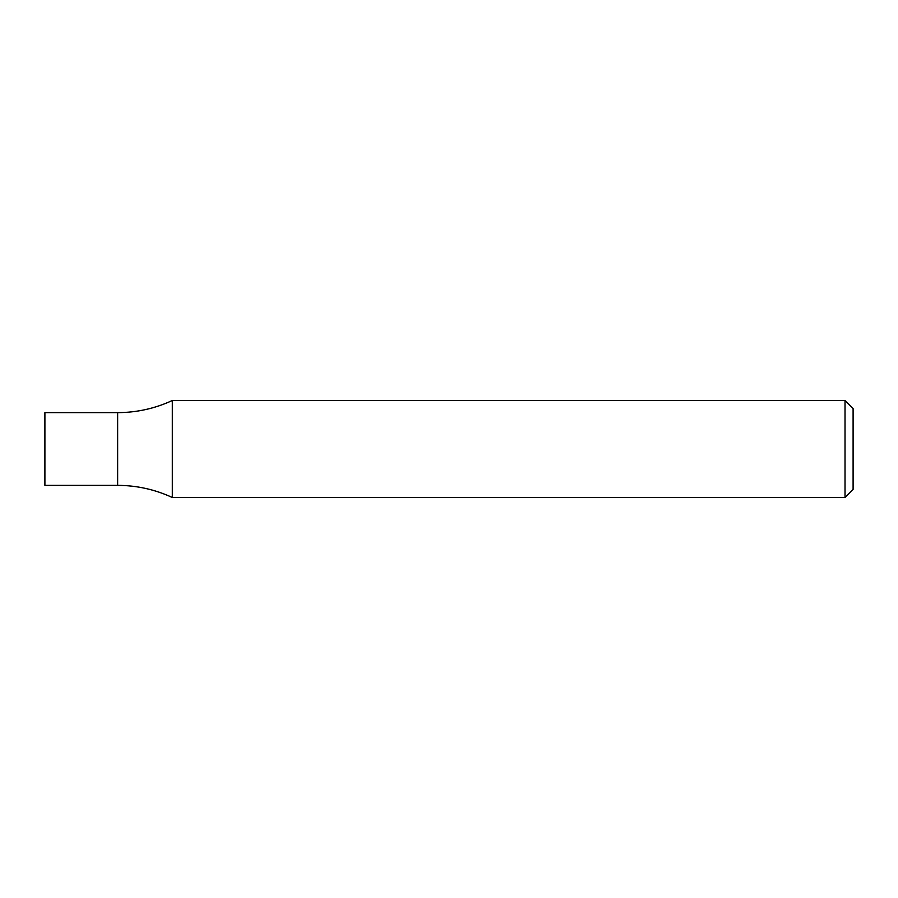 <?xml version="1.0" encoding="UTF-8"?>
<svg xmlns="http://www.w3.org/2000/svg" width="898" height="898" viewBox="0 0 898 898"><rect width="100%" height="100%" fill="white"/><g stroke="black" fill="none" stroke-linecap="round" stroke-linejoin="round"><path stroke-width="1.35" d="M845.018 497.492L845.018 400.508L172.304 400.508L172.304 497.492L845.018 497.492L853.1 489.41L853.1 408.59L845.018 400.508M172.304 400.508C154.961 408.534 136.743 412.575 117.638 412.631L117.638 485.369L44.9 485.369L44.9 412.631L117.638 412.631L117.638 485.369C136.743 485.425 154.961 489.466 172.304 497.492"/></g></svg>
